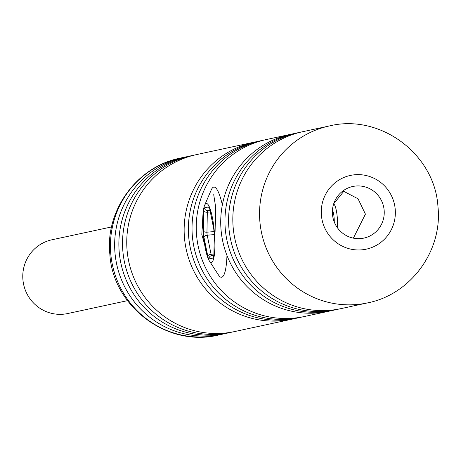 <?xml version="1.0" encoding="UTF-8"?>
<svg xmlns="http://www.w3.org/2000/svg" width="461" height="461" viewBox="0 0 461 461"><rect width="100%" height="100%" fill="white"/><g stroke="black" fill="none" stroke-linecap="round" stroke-linejoin="round"><path stroke-width="0.69" d="M342.961 190.917L358.059 198.806L365.429 214.146L353.362 238.147M207.813 255.976L201.814 234.442L202.863 216.042M213.714 194.669L215.373 205.301L215.881 231.41M384.14 210.112A26.398 25.914 77.8 0 0 352.751 186.492A26.398 25.914 77.8 0 0 332.485 214.486A26.398 25.914 77.8 0 0 363.879 238.101A26.398 25.914 77.8 0 0 384.14 210.112M224.749 333.66A90.506 88.846 -102.2 0 1 222.646 334.139A90.506 88.846 -102.2 0 1 115.014 253.158A90.506 88.846 -102.2 0 1 184.486 157.195A90.506 88.846 -102.2 0 1 186.607 156.769M232.626 331.96A90.506 88.846 -102.2 0 1 230.523 332.444A90.506 88.846 -102.2 0 1 122.891 251.458A90.506 88.846 -102.2 0 1 192.37 155.495A90.506 88.846 -102.2 0 1 194.484 155.069M230.523 332.444L226.864 333.228A90.506 88.846 -102.2 0 1 119.232 252.248A90.506 88.846 -102.2 0 1 188.71 156.285L192.37 155.495M294.245 318.672A90.506 88.846 -102.2 0 1 292.141 319.156A90.506 88.846 -102.2 0 1 184.509 238.176A90.506 88.846 -102.2 0 1 253.982 142.207A90.506 88.846 -102.2 0 1 256.097 141.781M292.141 319.156L234.741 331.534A90.506 88.846 -102.2 0 1 127.109 250.554A90.506 88.846 -102.2 0 1 196.588 154.585L253.982 142.207M302.122 316.972A90.506 88.846 -102.2 0 1 300.019 317.456A90.506 88.846 -102.2 0 1 192.387 236.476A90.506 88.846 -102.2 0 1 261.86 140.513A90.506 88.846 -102.2 0 1 263.98 140.081M300.019 317.456L296.36 318.246A90.506 88.846 -102.2 0 1 188.728 237.265A90.506 88.846 -102.2 0 1 258.206 141.297L261.86 140.513M330.819 310.789A90.506 88.846 -102.2 0 1 328.716 311.267A90.506 88.846 -102.2 0 1 221.084 230.287A90.506 88.846 -102.2 0 1 290.563 134.324A90.506 88.846 -102.2 0 1 292.677 133.892M328.716 311.267L304.237 316.546A90.506 88.846 -102.2 0 1 196.605 235.565A90.506 88.846 -102.2 0 1 266.083 139.602L290.563 134.324M338.702 309.089A90.506 88.846 -102.2 0 1 336.593 309.567A90.506 88.846 -102.2 0 1 228.961 228.587A90.506 88.846 -102.2 0 1 298.44 132.624A90.506 88.846 -102.2 0 1 300.555 132.192M336.593 309.567L332.94 310.357A90.506 88.846 -102.2 0 1 225.308 229.376A90.506 88.846 -102.2 0 1 294.781 133.413L298.44 132.624M367.544 302.894L340.817 308.657A90.506 88.846 -102.2 0 1 233.185 227.676A90.506 88.846 -102.2 0 1 302.658 131.713L329.39 125.951A90.506 88.846 -102.2 0 0 259.912 221.914A90.506 88.846 -102.2 0 0 367.544 302.894C410.832 294.504 442.819 250.502 437.95 206.609C434.907 154.302 380.198 113.383 329.39 125.951M214.935 246.623A29.579 5.601 -94.8 0 0 211.472 213.443A29.579 5.601 -94.8 0 0 204.632 205.301A29.579 5.601 -94.8 0 0 202.754 219.229A29.579 5.601 -94.8 0 0 209.334 260.863A29.579 5.601 -94.8 0 0 214.935 246.623M204.632 205.301L211.253 189.915A45.253 8.569 85.2 0 1 213.887 187.085A45.253 8.569 85.2 0 1 222.335 204.961M226.962 255.434A45.253 8.569 85.2 0 1 221.516 277.268A45.253 8.569 85.2 0 1 218.445 274.923L209.334 260.863M111.585 226.927L51.874 239.801A37.71 37.018 77.8 0 0 26.196 260.592A37.71 37.018 77.8 0 0 30.945 300.048A37.71 37.018 77.8 0 0 67.773 313.532L127.484 300.653M110.796 254.069A90.506 88.846 77.8 0 0 218.428 335.049C167.614 347.617 112.905 306.698 109.862 254.391C104.993 210.504 136.975 166.496 180.268 158.106A90.506 88.846 77.8 0 0 110.796 254.069M321.415 215.42A37.71 37.018 77.8 0 0 361.666 249.85A37.71 37.018 77.8 0 0 395.21 209.179A37.71 37.018 77.8 0 0 354.964 174.748A37.71 37.018 77.8 0 0 321.415 215.42M210.055 210.395A3.02 1.544 -11.4 0 1 209.916 210.078A3.02 1.544 -11.4 0 1 209.922 209.732A6.033 1.141 -94.8 0 0 208.677 206.937L204.454 207.848A6.033 1.141 -94.8 0 0 203.75 211.063L203.382 231.042A6.033 1.141 -94.8 0 0 203.918 237.052L207.773 256.12A6.033 1.141 -94.8 0 0 209.012 258.915A3.02 2.962 -102.2 0 1 211.328 255.717L213.852 255.175M209.922 209.732L213.777 228.8A6.033 1.141 -94.8 0 1 214.313 234.81L213.944 254.789A6.033 1.141 -94.8 0 1 213.236 258.004L209.012 258.915M214.244 234.597L207.22 235.196L211.075 254.265L213.887 254.028M210.297 211.956L207.323 212.21L206.954 232.188L214.123 231.583M209.922 210.118L207.675 210.602L209.986 210.406M211.622 255.653A3.02 0.57 85.2 0 1 211.075 254.265A3.02 1.544 -11.4 0 0 207.773 256.12M214.313 255.406A3.02 2.962 77.8 0 0 213.236 258.004M213.956 254.184A3.02 1.418 1.1 0 0 213.881 254.484A3.02 1.418 1.1 0 0 213.944 254.789M214.313 234.217A3.02 1.418 1.1 0 0 214.25 234.505A3.02 1.418 1.1 0 0 214.313 234.81M203.918 237.052A3.02 1.544 -11.4 0 1 207.22 235.196A3.02 0.57 85.2 0 1 206.954 232.188A3.02 1.418 1.1 0 1 203.382 231.042M213.898 229.445A3.02 1.544 -11.4 0 1 213.771 229.146A3.02 1.544 -11.4 0 1 213.777 228.8M203.75 211.063A3.02 1.418 1.1 0 0 207.323 212.21A3.02 0.57 85.2 0 1 207.675 210.602A3.02 2.962 77.8 0 1 204.454 207.848M210.302 209.369A3.02 2.962 -102.2 0 1 208.677 206.937M334.248 221.943A8.189 1.55 -94.8 0 0 333.528 213.489A8.189 1.55 -94.8 0 0 332.45 210.141M333.574 204.194A13.525 2.559 85.2 0 1 336.317 210.464A13.525 2.559 85.2 0 1 337.279 227.567M222.646 334.139L218.428 335.049M184.486 157.195L180.268 158.106M213.887 255.918L214.25 234.505L213.771 229.146L209.726 208.879M333.712 203.756L343.969 191.136"/></g></svg>
